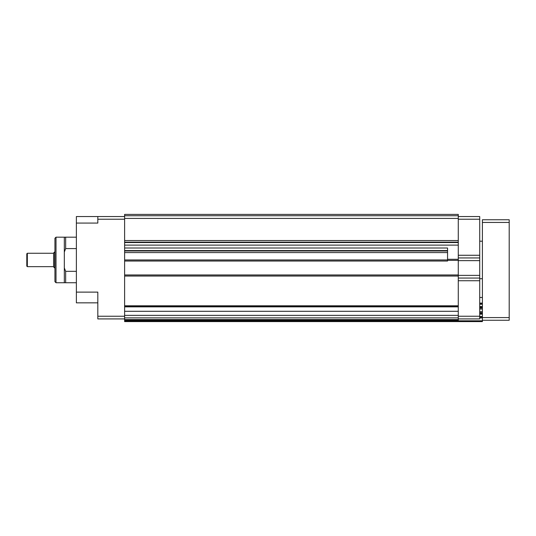<?xml version="1.0" encoding="UTF-8"?>
<svg xmlns="http://www.w3.org/2000/svg" width="536" height="536" viewBox="0 0 536 536"><rect width="100%" height="100%" fill="white"/><g stroke="black" fill="none" stroke-linecap="round" stroke-linejoin="round"><path stroke-width="0.8" d="M124.62 250.58L447.56 250.58L447.56 248.007L124.62 248.007M447.56 250.58L447.56 252.59L124.62 252.59L124.62 306.324L458.28 306.324L458.28 320.26L124.62 320.26L124.62 320.796L482.4 320.796L482.4 321.6L124.62 321.6L124.62 320.796M124.62 215.74L458.28 215.74L458.28 214.4L124.62 214.4L124.62 252.59M124.62 259.96L447.56 259.96L447.56 252.59M124.62 261.032L447.56 261.032L447.56 259.96M458.28 215.74L458.28 306.324M76.38 237.18L64.32 237.18L64.32 282.74L76.38 282.74M97.82 302.84L76.38 302.84L76.38 223.077L97.82 223.077L97.82 216.544L76.38 216.544L76.38 223.077M124.62 306.324L124.62 320.26M124.62 240.53L458.28 240.53M124.62 242.54L458.28 242.54M447.56 259.29L458.28 259.29M124.62 274.968L458.28 274.968M124.62 311.289L458.28 311.289M124.62 315.356L458.28 315.356M124.62 317.888L458.28 317.888M124.62 216.544L97.82 216.544M76.38 292.12L97.82 292.12L97.82 318.92L124.62 318.92M65.66 237.18L65.66 248.59L76.38 248.59M65.66 282.74L65.66 271.33L76.38 271.33M65.66 271.33L64.32 267.886M64.32 252.034L65.66 248.59M64.32 282.74L56.012 282.74L56.012 237.18L64.32 237.18M56.012 282.74L54.94 281.668L54.94 238.252L56.012 237.18M26.8 266.124L26.8 253.796L27.336 253.26L27.336 266.66L26.8 266.124M53.6 266.928L53.6 252.992L54.672 251.92L54.672 268L53.6 266.928M458.28 278.05L479.72 278.05L479.72 216.544L458.28 216.544M479.72 257.95L458.28 257.95M479.72 278.05L479.72 318.92L458.28 318.92M482.4 320.26L509.2 320.26L509.2 219.76L482.4 219.76L482.4 320.796M479.72 297.48L482.4 297.48M479.72 303.108L482.4 303.108M479.72 307.959L482.4 307.959M479.72 312.749L482.4 312.749M124.62 250.982L447.56 250.982M124.62 218.42L458.28 218.42M124.62 242.138L458.28 242.138M124.62 245.113L458.28 245.113M447.56 260.362L458.28 260.362M124.62 276.04L458.28 276.04M124.62 305.788L458.28 305.788M124.62 306.86L458.28 306.86M124.62 319.59L458.28 319.59M124.62 219.224L97.82 219.224M124.62 316.24L97.82 316.24M479.72 219.224L458.28 219.224M479.72 255.27L458.28 255.27M479.72 260.63L458.28 260.63M479.72 275.37L458.28 275.37M479.72 280.73L458.28 280.73M479.72 316.24L458.28 316.24M479.72 303.818L482.4 303.818M479.72 304.214L482.4 304.214M479.72 306.565L482.4 306.565M479.72 307.155L482.4 307.155M479.72 309.017L482.4 309.017M479.72 311.697L482.4 311.697M479.72 313.553L482.4 313.553M479.72 314.143L482.4 314.143M479.72 316.501L482.4 316.501M479.72 316.897L482.4 316.897M479.72 317.004L482.4 317.004M479.72 317.935L482.4 317.935M509.2 222.44L482.4 222.44M509.2 317.58L482.4 317.58M53.6 253.26L27.336 253.26M53.6 266.66L27.336 266.66M482.4 241.2L479.72 241.2M482.4 278.72L479.72 278.72"/></g></svg>
